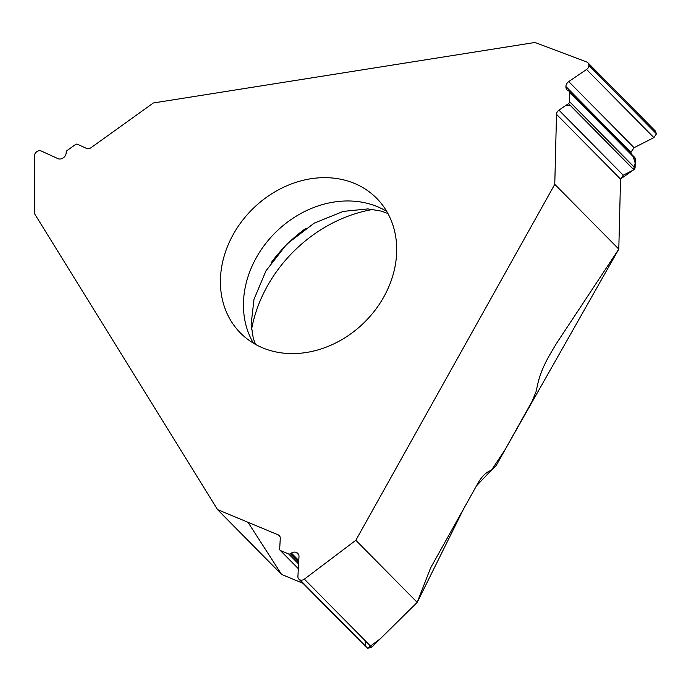 <?xml version="1.0" encoding="UTF-8"?>
<svg xmlns="http://www.w3.org/2000/svg" width="691" height="691" viewBox="0 0 691 691"><rect width="100%" height="100%" fill="white"/><g stroke="black" fill="none" stroke-linecap="round" stroke-linejoin="round"><path stroke-width="1.04" d="M554.769 184.324L355.839 540.276L417.2 602.371L429.707 570.213A18.07 9.493 -67.4 0 1 431.702 565.955L477.999 483.121C481.195 477.541 484.641 473.724 488.356 471.668L492.614 469.431L496.354 465.293L532.13 401.281L536.017 391.771L538.056 382.728C539.939 374.781 543.523 366.014 548.809 356.418L556.238 343.798L618.799 249.114L554.769 184.324L556.514 114.335A4.785 3.982 135.3 0 1 558.933 110.145L568.503 103.624A2.177 1.805 -44.7 0 0 569.6 101.724L569.833 92.473A1.961 1.624 -44.7 0 0 569.056 91.117L568.114 90.651A5.614 4.664 -44.7 0 1 567.078 89.899A5.614 4.664 -44.7 0 1 565.903 86.764L630.926 152.564L631.056 153.748M248 522.292L281.557 574.402L303.021 583.334L281.557 574.402L217.527 509.613L34.835 214.167L34.55 155.76A4.569 3.801 135.3 0 1 36.744 151.709L36.882 151.614A4.569 3.801 135.3 0 1 41.192 150.992L57.94 158.636A5.614 4.664 -44.7 0 0 63.235 157.876L63.468 157.703A5.614 4.664 -44.7 0 0 66.146 153.186L66.241 152.055A1.961 1.624 -44.7 0 1 67.174 150.483L75.414 144.566A2.177 1.805 -44.7 0 1 77.47 144.272L86.461 148.375A4.785 3.982 135.3 0 0 90.979 147.727L153.359 102.976L534.989 42.471L586.745 62.009A4.569 3.801 135.3 0 1 587.911 62.76A4.569 3.801 135.3 0 1 588.862 65.308L588.862 65.464A4.569 3.801 135.3 0 1 586.555 69.463L568.736 81.59A5.614 4.664 -44.7 0 0 565.912 86.505L565.903 86.764M233.316 234.318A95.781 79.595 -44.7 0 0 240.425 332.967A95.781 79.595 -44.7 0 0 306.389 352.488A95.781 79.595 -44.7 0 0 387.781 289.088A95.781 79.595 -44.7 0 0 376.681 198.308A95.781 79.595 -44.7 0 0 233.316 234.318M217.527 509.613L278.162 534.851A4.785 3.982 135.3 0 1 279.276 535.594A4.785 3.982 135.3 0 1 280.27 538.393L279.691 549.017A2.177 1.805 -44.7 0 0 280.65 550.623L288.657 553.957A1.961 1.624 -44.7 0 0 290.367 553.741L291.403 553.068L298.78 560.539M355.839 540.276L304.368 579.144A4.569 3.801 135.3 0 1 300.058 579.896L299.92 579.835A4.569 3.801 135.3 0 1 298.866 579.127A4.569 3.801 135.3 0 1 297.916 576.458L298.987 556.687A5.614 4.664 -44.7 0 0 297.821 553.405A5.614 4.664 -44.7 0 0 296.517 552.532L296.292 552.437A5.614 4.664 -44.7 0 0 291.403 553.068M251.55 329.477A132.594 110.18 135.3 0 1 373.071 209.399M655.379 131.04L656.45 133.855L653.893 137.604L634.07 147.701L630.926 152.305L631.522 154.896M569.419 91.385L634.839 157.583L635.323 158.74L635.089 167.991L633.872 169.77L623.222 175.203L620.544 179.124L618.799 249.114M417.2 602.371L371.706 647.286L367.638 648.288L366.42 647.493M365.073 640.574L365.651 646.344M299.92 579.835L367.508 648.227L380.439 638.665L417.2 602.371L463.747 508.628L476.462 485.868L491.612 469.958L505.173 449.53L618.799 249.114L620.544 179.116M620.553 178.986L633.44 169.995L635.21 163.076L633.189 156.589M565.912 86.505L630.926 152.305L633.915 147.788M583.964 105.049L582.314 105.11M570.429 105.576L565.359 105.766M305.914 228.315A131.23 109.048 -44.7 0 0 271.261 262.554M386.744 211.403A95.781 79.595 -44.7 0 0 275.64 232.331A95.781 79.595 -44.7 0 0 253.398 343.177M304.368 579.144L371.706 647.286M300.058 579.896L367.638 648.288M296.517 552.532L298.676 554.718M296.292 552.437L298.754 554.933M290.367 553.741L298.693 562.163M288.657 553.957L298.59 564.011M280.65 550.623L298.339 568.529M278.162 534.851L280.002 536.717M588.862 65.308L656.45 133.7M588.862 65.464L656.45 133.855M586.555 69.463L653.893 137.604M568.736 81.59L634.07 147.701M569.833 92.473L635.323 158.74M569.6 101.724L635.089 167.991M568.503 103.624L633.872 169.77M558.933 110.145L623.222 175.203M556.514 114.335L620.544 179.124M387.936 213.528L381.38 211.126L367.897 208.907L343.228 211.403L314.198 223.15L286.8 244.07L265.94 270.898L253.977 299.393L251.127 324.39L253.217 337.934L255.506 344.394M366.368 647.441L298.866 579.127M298.331 568.693L280.14 550.286M655.327 130.988L587.911 62.76"/></g></svg>
